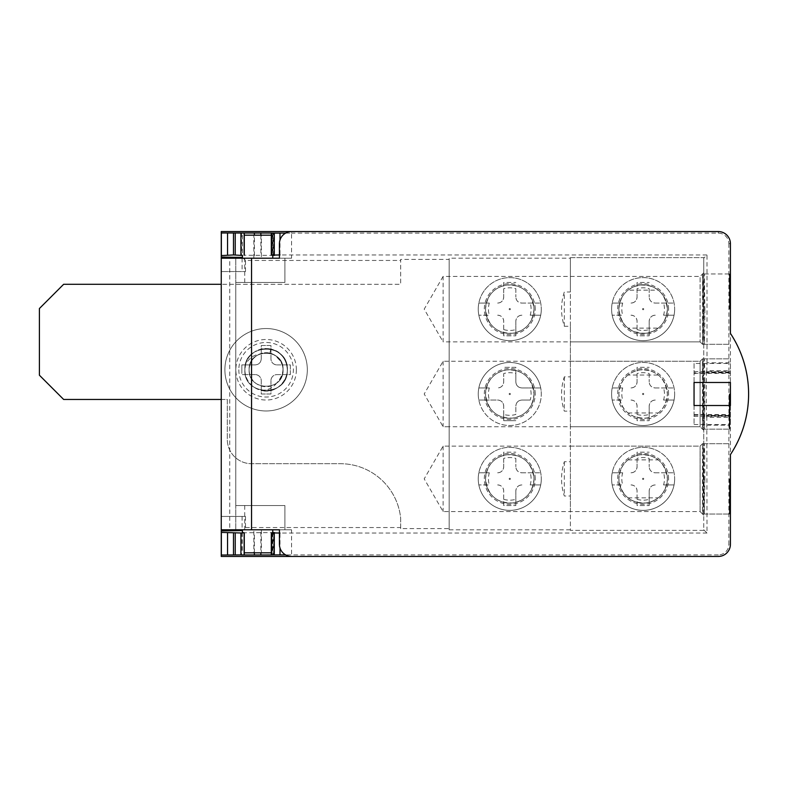 <?xml version="1.0" encoding="UTF-8"?>
<svg xmlns="http://www.w3.org/2000/svg" width="788" height="788" viewBox="0 0 788 788"><rect width="100%" height="100%" fill="white"/><g stroke="black" fill="none" stroke-linecap="round" stroke-linejoin="round"><path stroke-width="0.59" stroke-dasharray="3.94 2.96" d="M515.835 373.561L515.835 381.875C516.15 385.608 518.169 387.627 521.902 387.942A6.058 6.058 0 0 1 515.835 381.875L515.835 367.326L503.709 367.326L515.835 367.326L515.835 373.561A21.325 21.325 0 0 0 503.709 373.561L503.709 381.875A6.058 6.058 0 0 1 497.652 387.942C501.385 387.627 503.404 385.608 503.709 381.875L503.709 373.561M489.328 387.942L478.848 387.942L489.328 387.942A21.325 21.325 0 0 0 489.328 400.058L497.652 400.058A6.058 6.058 0 0 1 503.709 406.125C503.404 402.392 501.385 400.373 497.652 400.058L478.848 400.058A31.52 31.52 0 0 1 509.777 362.48A31.52 31.52 0 0 1 540.706 387.942L521.902 387.942L540.706 387.942A31.52 31.52 0 0 1 509.777 425.52A31.52 31.52 0 0 1 478.848 400.058L489.328 400.058M530.216 400.058L521.902 400.058C518.169 400.373 516.15 402.392 515.835 406.125A6.058 6.058 0 0 1 521.902 400.058L530.216 400.058A21.325 21.325 0 0 0 530.216 387.942M478.257 394A31.52 31.52 0 0 1 509.777 362.48A31.52 31.52 0 0 1 541.297 394A31.52 31.52 0 0 1 509.777 425.52A31.52 31.52 0 0 1 478.257 394A31.52 31.52 0 0 1 509.777 362.48A31.52 31.52 0 0 1 541.297 394M503.709 414.439L503.709 406.125L503.709 420.674L515.835 420.674L503.709 420.674L503.709 414.439A21.325 21.325 0 0 0 515.835 414.439L515.835 406.125L515.835 414.439M534.018 394A24.251 24.251 0 0 1 509.777 418.251A24.251 24.251 0 0 1 485.526 394A24.251 24.251 0 0 1 509.777 369.749A24.251 24.251 0 0 1 534.018 394C532.727 407.77 525.586 415.798 512.594 418.083C496.647 418.428 487.624 410.4 485.526 394A24.251 24.251 0 0 0 509.777 418.251A24.251 24.251 0 0 0 534.018 394A24.251 24.251 0 0 0 509.777 369.749A24.251 24.251 0 0 0 485.526 394A24.251 24.251 0 0 0 509.777 418.251A24.251 24.251 0 0 0 534.018 394A24.251 24.251 0 0 0 509.777 369.749A24.251 24.251 0 0 0 485.526 394C486.836 380.22 493.978 372.192 506.95 369.917C522.877 369.552 531.91 377.58 534.018 394M703.743 499.523L703.743 442.492L703.743 530.383L570.394 530.383L570.394 496.007L564.326 496.007C560.632 484.59 560.632 473.155 564.326 461.719L570.394 461.719L570.394 411.149L564.326 411.149C560.632 399.723 560.632 388.297 564.326 376.851L570.394 376.851L570.394 326.281L564.326 326.281C560.632 314.865 560.632 303.429 564.326 291.993L570.394 291.993L570.394 258.188L449.16 258.188L449.16 259.39L400.668 259.39L400.668 284.291L221.251 284.291L400.668 284.291L400.668 259.39M570.394 529.812L449.16 529.812L449.16 258.188M485.526 309.142A24.251 24.251 0 0 0 509.777 333.383A24.251 24.251 0 0 0 534.018 309.142A24.251 24.251 0 0 0 509.777 284.892A24.251 24.251 0 0 0 485.526 309.142C486.836 295.352 493.978 287.325 506.95 285.059C522.877 284.695 531.91 292.722 534.018 309.142C532.727 322.913 525.586 330.94 512.594 333.216C496.647 333.57 487.624 325.543 485.526 309.142A24.251 24.251 0 0 0 509.777 333.383A24.251 24.251 0 0 0 534.018 309.142A24.251 24.251 0 0 1 509.777 333.383A24.251 24.251 0 0 1 485.526 309.142A24.251 24.251 0 0 1 509.777 284.892A24.251 24.251 0 0 1 534.018 309.142A24.251 24.251 0 0 0 509.777 284.892A24.251 24.251 0 0 0 485.526 309.142M485.526 478.858A24.251 24.251 0 0 0 509.777 503.108A24.251 24.251 0 0 0 534.018 478.858A24.251 24.251 0 0 0 509.777 454.617A24.251 24.251 0 0 0 485.526 478.858C486.836 465.078 493.978 457.05 506.95 454.784C522.877 454.42 531.91 462.448 534.018 478.858C532.727 492.638 525.586 500.666 512.594 502.941C496.647 503.286 487.624 495.258 485.526 478.858A24.251 24.251 0 0 0 509.777 503.108A24.251 24.251 0 0 0 534.018 478.858A24.251 24.251 0 0 1 509.777 503.108A24.251 24.251 0 0 1 485.526 478.858A24.251 24.251 0 0 1 509.777 454.617A24.251 24.251 0 0 1 534.018 478.858A24.251 24.251 0 0 0 509.777 454.617A24.251 24.251 0 0 0 485.526 478.858M570.394 258.188L570.394 257.617L703.743 257.617L703.743 530.383L570.394 530.383L570.394 257.617L703.743 257.617L703.743 258.218L707.013 254.948L279.996 254.948L279.996 240.044M242.458 257.42L245.492 260.454L400.668 260.454M273.574 255.401L244.152 255.223L244.152 233.051M279.435 254.948L279.996 254.948M718.292 233.11L718.292 231.554A12.125 12.125 0 0 1 730.417 243.669L728.861 243.669A10.569 10.569 0 0 0 718.292 233.11L291.56 233.11L291.56 231.554L718.292 231.554A12.125 12.125 0 0 1 730.417 243.669L730.417 544.331A12.125 12.125 0 0 1 718.292 556.446L291.56 556.446L291.56 529.782L284.892 529.782L284.892 505.532L235.789 505.532L235.789 529.782L235.789 258.218L291.56 258.218L291.56 233.11L285.62 233.11M728.861 243.669L728.9 371.975L728.93 370.656L706.659 370.665L706.846 372.517L728.89 372.517L728.9 371.975L728.9 416.025L728.89 415.483L706.846 415.483L706.659 417.344L728.93 417.335L728.9 416.025L728.861 544.331L730.417 544.331A12.125 12.125 0 0 1 718.292 556.446L718.292 554.89A10.569 10.569 0 0 0 728.861 544.331M703.743 529.782L707.013 533.052L706.797 416.025C706.107 428.859 706.107 359.141 706.797 371.975L707.013 362.815L728.861 362.815M707.013 362.815L707.013 254.948M229.732 258.218L235.789 258.218L235.789 282.468L284.892 282.468L284.892 258.218L284.892 282.468L235.789 282.468L235.789 505.532L284.892 505.532L284.892 529.782L229.732 529.782L229.732 258.218L221.251 258.218L221.251 529.782L229.732 529.782M707.013 533.052L279.996 533.052L279.996 547.955M707.013 425.185L728.861 425.185M718.292 554.89L285.62 554.89M730.417 454.617A110.113 110.113 0 0 0 730.417 333.383M694.051 363.475L694.051 424.525L694.051 363.475L730.417 363.475L730.417 424.525L730.417 363.475M694.051 382.485L694.051 405.515L730.417 405.515L730.417 382.485L694.051 382.485M291.56 529.782L279.435 529.782L279.435 544.331C280.242 551.984 284.281 556.023 291.56 556.446M729.53 309.142L729.412 273.978L729.53 309.142M729.53 478.858L729.412 514.022L729.53 478.858M729.865 394L729.747 429.155L729.865 394M729.865 309.142L729.747 273.978L729.865 309.142M729.865 478.858L729.747 514.022L729.865 478.858M729.284 394L729.412 429.155L729.284 394M704.876 394L704.265 429.155L703.832 369.139L704.265 358.845L704.699 369.139L704.876 394M702.561 273.968C703.389 270.954 703.389 347.321 702.561 344.307L700.108 341.874L443.102 341.874L443.102 276.411L700.108 276.411L702.561 273.968L703.192 309.142L702.561 344.307L702.532 273.978L729.747 273.978M449.16 529.812L449.16 426.732L443.102 426.732L424.2 394L443.102 361.268L700.108 361.268L702.561 358.826C703.389 355.812 703.389 432.188 702.561 429.174L702.532 358.845L703.192 394L702.561 429.174L700.108 426.732L449.16 426.732L449.16 259.39M570.394 446.126L700.108 446.126L702.561 443.693C703.389 440.679 703.389 517.046 702.561 514.032L702.532 443.703L703.192 478.858L702.561 514.032L700.108 511.589L443.102 511.589L424.2 478.858L443.102 446.126L700.108 446.126L700.108 511.589L570.394 511.589L570.394 461.719M703.743 414.655L703.743 458.202M703.743 329.798L703.743 373.345M703.743 258.218L703.743 288.477M704.876 309.142L704.699 333.994L704.265 344.297L703.832 333.994L704.265 273.978L704.876 309.142M704.876 478.858L704.265 514.022L703.832 454.006L704.265 443.703L704.699 454.006L704.876 478.858M703.743 272.766L700.108 276.411L700.108 341.874L700.108 276.411L700.108 341.874L703.743 345.508M279.435 533.052L279.996 533.052M244.152 554.949L244.152 532.777L273.574 532.599M221.251 258.218L221.251 271.555L245.492 271.555L221.251 271.555L221.251 516.445L245.492 516.445L245.492 527.546L242.458 530.58M245.492 527.546L400.668 527.546L400.668 528.61L449.16 528.61M273.003 532.708L273.003 554.959M273.574 554.979L273.574 532.698M260.858 532.353L260.858 552.812M254.376 552.812L254.376 532.353M245.492 516.445L221.251 516.445L221.251 529.782M221.251 556.446L221.251 231.554M400.668 527.546L400.668 518.258A60.617 60.617 0 0 0 340.357 463.708L251.549 463.708A24.251 24.251 0 0 1 227.308 439.458L227.308 399.457L63.651 399.457L39.4 375.206L39.4 308.532L63.651 284.291L221.251 284.291M245.492 271.555L245.492 260.454M221.251 399.457L227.308 399.457L227.308 439.458A24.251 24.251 0 0 0 251.549 463.708L340.357 463.708A60.617 60.617 0 0 1 400.668 518.258L400.668 528.61M242.103 258.218L242.103 271.555M443.102 276.411L424.2 309.142L443.102 341.874M224.885 369.749A41.222 41.222 0 0 0 266.098 410.972A41.222 41.222 0 0 0 307.32 369.749A41.222 41.222 0 0 0 266.098 328.537A41.222 41.222 0 0 0 224.885 369.749A41.222 41.222 0 0 0 266.098 410.972A41.222 41.222 0 0 0 307.32 369.749A41.222 41.222 0 0 0 266.098 328.537A41.222 41.222 0 0 0 224.885 369.749A41.222 41.222 0 0 0 266.098 410.972A41.222 41.222 0 0 0 307.32 369.749A41.222 41.222 0 0 0 266.098 328.537A41.222 41.222 0 0 0 224.885 369.749M570.394 361.268L700.108 361.268L700.108 426.732L570.394 426.732L570.394 376.851M443.102 361.268L443.102 426.732M703.743 430.366L700.108 426.732L700.108 361.268L700.108 426.732L700.108 361.268L703.743 357.634M443.102 446.126L443.102 511.589M703.743 515.234L700.108 511.589L700.108 446.126L700.108 511.589L700.108 446.126L703.743 442.492M478.257 478.858A31.52 31.52 0 0 1 509.777 447.338A31.52 31.52 0 0 1 540.706 484.925A31.52 31.52 0 0 1 478.257 478.858A31.52 31.52 0 0 1 540.706 472.8A31.52 31.52 0 0 1 509.777 510.378A31.52 31.52 0 0 1 478.257 478.858A31.52 31.52 0 0 0 509.777 510.378A31.52 31.52 0 0 0 541.297 478.858M489.328 472.8L478.848 472.8L489.328 472.8A21.325 21.325 0 0 0 489.328 484.925L478.848 484.925L489.328 484.925M497.652 472.8C501.385 472.485 503.404 470.466 503.709 466.742A6.058 6.058 0 0 1 497.652 472.8M521.902 472.8L540.706 472.8L521.902 472.8A6.058 6.058 0 0 1 515.835 466.742C516.15 470.466 518.169 472.485 521.902 472.8M515.835 458.419L515.835 466.742L515.835 458.419A21.325 21.325 0 0 0 503.709 458.419L503.709 466.742L503.709 452.194L515.835 452.194L503.709 452.194L503.709 458.419M530.216 484.925L540.706 484.925L530.216 484.925A21.325 21.325 0 0 0 530.216 472.8M521.902 484.925C518.169 485.241 516.15 487.26 515.835 490.983A6.058 6.058 0 0 1 521.902 484.925M497.652 484.925A6.058 6.058 0 0 1 503.709 490.983L503.709 505.532L515.835 505.532L503.709 505.532L503.709 490.983C503.404 487.26 501.385 485.241 497.652 484.925M515.835 490.983L515.835 505.532L515.835 490.983M503.709 499.306A21.325 21.325 0 0 0 515.835 499.306M241.857 369.749L241.857 364.903L255.194 364.903A6.058 6.058 0 0 0 261.252 358.845C260.926 362.569 258.907 364.588 255.194 364.903L241.857 364.903L241.857 374.605L241.857 369.749M261.252 358.845L261.252 345.508L270.954 345.508L270.954 358.845A6.058 6.058 0 0 0 277.012 364.903C273.288 364.548 271.269 362.529 270.954 358.845L270.954 345.508L261.252 345.508L261.252 358.845M277.012 364.903L290.348 364.903L290.348 374.605L277.012 374.605A6.058 6.058 0 0 0 270.954 380.663C271.279 376.94 273.298 374.921 277.012 374.605L290.348 374.605L290.348 364.903L277.012 364.903M270.954 380.663L270.954 394L261.252 394L261.252 380.663A6.058 6.058 0 0 0 255.194 374.605C258.917 374.96 260.936 376.979 261.252 380.663L261.252 394L270.954 394L270.954 380.663M255.194 374.605L241.857 374.605L255.194 374.605M242.103 516.445L242.103 529.782M291.56 258.218L279.435 258.218L279.435 243.669C280.242 236.016 284.281 231.977 291.56 231.554M261.389 258.218L242.458 258.218L272.766 258.218L261.389 258.218L261.389 235.188L271.299 235.188M253.844 529.782L272.766 529.782L242.458 529.782L253.844 529.782L253.844 552.812L244.28 552.812M261.389 529.782L261.389 552.812L253.844 552.812M271.299 552.812L261.389 552.812M253.844 258.218L253.844 235.188L261.389 235.188M244.28 235.188L253.844 235.188M273.003 233.041L273.003 255.292M273.574 255.302L273.574 233.021M260.858 235.188L260.858 255.647M254.376 255.647L254.376 235.188M570.394 496.007L570.394 511.589M570.394 411.149L570.394 426.732M570.394 326.281L570.394 291.993M570.394 276.411L700.108 276.411L700.108 341.874L570.394 341.874M628.036 290.161A24.251 24.251 0 0 0 628.036 328.113L658.226 328.113A24.251 24.251 0 0 0 667.377 309.142C666.087 322.913 658.935 330.94 645.953 333.216C630.006 333.57 620.983 325.543 618.885 309.142C620.186 295.352 627.327 287.325 640.299 285.059C656.237 284.695 665.259 292.722 667.377 309.142A24.251 24.251 0 0 0 658.226 290.161C648.15 283 638.093 283 628.036 290.161L658.226 290.161M564.326 326.281L564.326 291.993M628.036 328.113C638.103 335.274 648.169 335.274 658.226 328.113M667.377 309.142A24.251 24.251 0 0 1 643.126 333.383A24.251 24.251 0 0 1 618.885 309.142A24.251 24.251 0 0 0 643.126 333.383A24.251 24.251 0 0 0 667.377 309.142A24.251 24.251 0 0 0 643.126 284.892A24.251 24.251 0 0 0 618.885 309.142A24.251 24.251 0 0 1 643.126 284.892A24.251 24.251 0 0 1 667.377 309.142M628.036 375.029A24.251 24.251 0 0 0 643.126 418.251A24.251 24.251 0 0 0 667.377 394A24.251 24.251 0 0 0 643.126 369.749A24.251 24.251 0 0 0 628.036 412.971C638.103 420.142 648.169 420.142 658.226 412.971A24.251 24.251 0 0 0 667.377 394C666.087 407.77 658.935 415.798 645.953 418.083C630.006 418.428 620.983 410.4 618.885 394C620.186 380.22 627.327 372.192 640.299 369.917C656.237 369.552 665.259 377.58 667.377 394A24.251 24.251 0 0 1 643.126 418.251A24.251 24.251 0 0 1 618.885 394A24.251 24.251 0 0 1 643.126 369.749A24.251 24.251 0 0 1 667.377 394A24.251 24.251 0 0 0 658.226 375.029C648.15 367.868 638.093 367.868 628.036 375.029L658.226 375.029M618.885 478.858A24.251 24.251 0 0 0 643.126 503.108A24.251 24.251 0 0 0 667.377 478.858A24.251 24.251 0 0 0 643.126 454.617A24.251 24.251 0 0 0 628.036 497.839C638.103 505 648.169 505 658.226 497.839A24.251 24.251 0 0 0 667.377 478.858A24.251 24.251 0 0 1 643.126 503.108A24.251 24.251 0 0 1 618.885 478.858A24.251 24.251 0 0 1 643.126 454.617A24.251 24.251 0 0 1 667.377 478.858C666.087 492.638 658.935 500.666 645.953 502.941C630.006 503.286 620.983 495.258 618.885 478.858C620.186 465.078 627.327 457.05 640.299 454.784C656.237 454.42 665.259 462.448 667.377 478.858A24.251 24.251 0 0 0 658.226 459.887C648.15 452.726 638.093 452.726 628.036 459.887A24.251 24.251 0 0 0 618.885 478.858M564.326 376.851L564.326 411.149M628.036 412.971L658.226 412.971M611.606 394A31.52 31.52 0 0 1 643.126 362.48A31.52 31.52 0 0 1 674.065 400.058A31.52 31.52 0 0 1 611.606 394A31.52 31.52 0 0 1 674.065 387.942A31.52 31.52 0 0 1 643.126 425.52A31.52 31.52 0 0 1 611.606 394A31.52 31.52 0 0 0 643.126 425.52A31.52 31.52 0 0 0 674.646 394M622.687 387.942L612.197 387.942L622.687 387.942A21.325 21.325 0 0 0 622.687 400.058L612.197 400.058L622.687 400.058M631.011 387.942C634.734 387.627 636.753 385.608 637.068 381.875A6.058 6.058 0 0 1 631.011 387.942M655.252 387.942L674.065 387.942L655.252 387.942A6.058 6.058 0 0 1 649.194 381.875C649.509 385.608 651.528 387.627 655.252 387.942M649.194 373.561L649.194 381.875L649.194 373.561A21.325 21.325 0 0 0 637.068 373.561L637.068 381.875L637.068 367.326L649.194 367.326L637.068 367.326L637.068 373.561M663.575 400.058L674.065 400.058L663.575 400.058A21.325 21.325 0 0 0 663.575 387.942M655.252 400.058C651.528 400.373 649.499 402.392 649.194 406.125A6.058 6.058 0 0 1 655.252 400.058M631.011 400.058A6.058 6.058 0 0 1 637.068 406.125L637.068 420.674L649.194 420.674L637.068 420.674L637.068 406.125C636.753 402.392 634.734 400.373 631.011 400.058M649.194 406.125L649.194 420.674L649.194 406.125M637.068 414.439A21.325 21.325 0 0 0 649.194 414.439M611.606 478.858A31.52 31.52 0 0 1 643.126 447.338A31.52 31.52 0 0 1 674.065 484.925A31.52 31.52 0 0 1 611.606 478.858A31.52 31.52 0 0 1 674.065 472.8A31.52 31.52 0 0 1 643.126 510.378A31.52 31.52 0 0 1 611.606 478.858A31.52 31.52 0 0 0 643.126 510.378A31.52 31.52 0 0 0 674.646 478.858M622.687 472.8L612.197 472.8L622.687 472.8A21.325 21.325 0 0 0 622.687 484.925L612.197 484.925L622.687 484.925M631.011 472.8C634.734 472.485 636.753 470.466 637.068 466.742A6.058 6.058 0 0 1 631.011 472.8M655.252 472.8L674.065 472.8L655.252 472.8A6.058 6.058 0 0 1 649.194 466.742C649.509 470.466 651.528 472.485 655.252 472.8M649.194 458.419L649.194 466.742L649.194 458.419A21.325 21.325 0 0 0 637.068 458.419L637.068 466.742L637.068 452.194L649.194 452.194L637.068 452.194L637.068 458.419M663.575 484.925L674.065 484.925L663.575 484.925A21.325 21.325 0 0 0 663.575 472.8M655.252 484.925C651.528 485.241 649.499 487.26 649.194 490.983A6.058 6.058 0 0 1 655.252 484.925M631.011 484.925A6.058 6.058 0 0 1 637.068 490.983L637.068 505.532L649.194 505.532L637.068 505.532L637.068 490.983C636.753 487.26 634.734 485.241 631.011 484.925M649.194 490.983L649.194 505.532L649.194 490.983M637.068 499.306A21.325 21.325 0 0 0 649.194 499.306M564.326 461.719L564.326 496.007M628.036 497.839L658.226 497.839M628.036 459.887L658.226 459.887M611.606 309.142A31.52 31.52 0 0 1 643.126 277.622A31.52 31.52 0 0 1 674.065 315.2A31.52 31.52 0 0 1 611.606 309.142A31.52 31.52 0 0 1 674.065 303.075A31.52 31.52 0 0 1 643.126 340.662A31.52 31.52 0 0 1 611.606 309.142A31.52 31.52 0 0 0 643.126 340.662A31.52 31.52 0 0 0 674.646 309.142M622.687 303.075L612.197 303.075L622.687 303.075A21.325 21.325 0 0 0 622.687 315.2L612.197 315.2L622.687 315.2M631.011 303.075C634.734 302.759 636.753 300.74 637.068 297.017A6.058 6.058 0 0 1 631.011 303.075M655.252 303.075L674.065 303.075L655.252 303.075A6.058 6.058 0 0 1 649.194 297.017C649.509 300.74 651.528 302.759 655.252 303.075M649.194 288.694L649.194 297.017L649.194 288.694A21.325 21.325 0 0 0 637.068 288.694L637.068 297.017L637.068 282.468L649.194 282.468L637.068 282.468L637.068 288.694M663.575 315.2L674.065 315.2L663.575 315.2A21.325 21.325 0 0 0 663.575 303.075M655.252 315.2C651.528 315.515 649.499 317.534 649.194 321.258A6.058 6.058 0 0 1 655.252 315.2M631.011 315.2A6.058 6.058 0 0 1 637.068 321.258L637.068 335.806L649.194 335.806L637.068 335.806L637.068 321.258C636.753 317.534 634.734 315.515 631.011 315.2M649.194 321.258L649.194 335.806L649.194 321.258M637.068 329.581A21.325 21.325 0 0 0 649.194 329.581M478.257 309.142A31.52 31.52 0 0 1 509.777 277.622A31.52 31.52 0 0 1 540.706 315.2A31.52 31.52 0 0 1 478.257 309.142A31.52 31.52 0 0 1 540.706 303.075A31.52 31.52 0 0 1 509.777 340.662A31.52 31.52 0 0 1 478.257 309.142A31.52 31.52 0 0 0 509.777 340.662A31.52 31.52 0 0 0 541.297 309.142M489.328 303.075L478.848 303.075L489.328 303.075A21.325 21.325 0 0 0 489.328 315.2L478.848 315.2L489.328 315.2M497.652 303.075C501.385 302.759 503.404 300.74 503.709 297.017A6.058 6.058 0 0 1 497.652 303.075M521.902 303.075L540.706 303.075L521.902 303.075A6.058 6.058 0 0 1 515.835 297.017C516.15 300.74 518.169 302.759 521.902 303.075M515.835 288.694L515.835 297.017L515.835 288.694A21.325 21.325 0 0 0 503.709 288.694L503.709 297.017L503.709 282.468L515.835 282.468L503.709 282.468L503.709 288.694M530.216 315.2L540.706 315.2L530.216 315.2A21.325 21.325 0 0 0 530.216 303.075M521.902 315.2C518.169 315.515 516.15 317.534 515.835 321.258A6.058 6.058 0 0 1 521.902 315.2M497.652 315.2A6.058 6.058 0 0 1 503.709 321.258L503.709 335.806L515.835 335.806L503.709 335.806L503.709 321.258C503.404 317.534 501.385 315.515 497.652 315.2M515.835 321.258L515.835 335.806L515.835 321.258M503.709 329.581A21.325 21.325 0 0 0 515.835 329.581M276.686 383.027C273.121 387.794 267.95 390.247 261.153 390.385C278.469 395.537 294.397 373.896 284.33 358.895C274.736 340.446 243.689 348.995 244.891 369.749A21.217 21.217 0 0 0 266.098 390.966A21.217 21.217 0 0 0 287.315 369.749C288.506 397.595 243.068 396.551 244.891 369.749A21.217 21.217 0 0 1 266.098 348.542A21.217 21.217 0 0 1 287.315 369.749C288.644 397.113 243.551 397.122 244.891 369.749C243.768 342.219 288.674 342.504 287.315 369.749C288.497 342.288 243.531 342.455 244.891 369.749C244.211 397.812 288.704 396.591 287.315 369.749C288.674 342.504 243.768 342.219 244.891 369.749C243.541 397.103 288.635 397.122 287.315 369.749C286.605 359.042 281.099 352.147 270.826 349.074L269.88 353.211C278.125 355.664 282.528 361.18 283.069 369.749C284.044 391.597 248.269 391.784 249.126 369.749C248.161 391.567 283.857 391.843 283.069 369.749C283.976 391.705 248.19 391.675 249.126 369.749C248.131 391.557 283.897 391.833 283.069 369.749A16.972 16.972 0 0 1 266.098 386.731A16.972 16.972 0 0 1 249.126 369.749C248.269 347.715 284.064 347.922 283.069 369.749C284.064 391.557 248.319 391.833 249.126 369.749A16.972 16.972 0 0 1 266.098 352.778A16.972 16.972 0 0 1 283.069 369.749C283.985 347.813 248.21 347.823 249.126 369.749C249.461 362.5 252.879 357.309 259.37 354.176C253.519 355.043 248.929 358.441 245.59 364.351L244.891 369.749C243.059 396.541 288.506 397.595 287.315 369.749C286.605 359.042 281.099 352.147 270.826 349.074L269.88 353.211C278.134 355.693 282.537 361.209 283.069 369.749C284.044 347.961 248.368 347.636 249.126 369.749C248.604 357.732 262.867 348.769 273.475 354.462C284.931 362.825 286.005 372.35 276.686 383.027A16.972 16.972 0 0 0 259.37 354.176M261.153 390.385A21.217 21.217 0 0 0 286.694 374.852A21.217 21.217 0 0 0 271.358 349.202A21.217 21.217 0 0 0 245.59 364.351M238.823 369.749A27.275 27.275 0 0 0 266.098 397.034A27.275 27.275 0 0 0 293.382 369.749A27.275 27.275 0 0 0 266.098 342.475A27.275 27.275 0 0 0 238.823 369.749M509.166 394A0.611 0.611 0 0 1 509.777 393.389A0.611 0.611 0 0 1 510.378 394A0.611 0.611 0 0 1 509.777 394.611A0.611 0.611 0 0 1 509.166 394M535.229 394A25.462 25.462 0 0 0 509.777 368.538A25.462 25.462 0 0 0 484.315 394A25.462 25.462 0 0 0 509.777 419.462A25.462 25.462 0 0 0 535.229 394M251.549 505.532L251.549 282.468M694.051 424.525L730.417 424.525M730.417 372.832L694.051 372.832M694.051 415.168L730.417 415.168M272.126 532.747L272.126 554.949M535.229 478.858A25.462 25.462 0 0 0 509.777 453.405A25.462 25.462 0 0 0 484.315 478.858A25.462 25.462 0 0 0 509.777 504.32A25.462 25.462 0 0 0 535.229 478.858M509.166 478.858A0.611 0.611 0 0 1 509.777 478.257A0.611 0.611 0 0 1 510.378 478.858A0.611 0.611 0 0 1 509.777 479.468A0.611 0.611 0 0 1 509.166 478.858M296.367 369.749A30.259 30.259 0 0 0 266.098 339.49A30.259 30.259 0 0 0 235.839 369.749A30.259 30.259 0 0 0 266.098 400.018A30.259 30.259 0 0 0 296.367 369.749M244.723 282.468L244.723 258.218M244.723 505.532L244.723 529.782M272.126 233.051L272.126 255.253M668.588 394A25.462 25.462 0 0 0 643.126 368.538A25.462 25.462 0 0 0 617.674 394A25.462 25.462 0 0 0 643.126 419.462A25.462 25.462 0 0 0 668.588 394M642.525 394A0.611 0.611 0 0 1 643.126 393.389A0.611 0.611 0 0 1 643.737 394A0.611 0.611 0 0 1 643.126 394.611A0.611 0.611 0 0 1 642.525 394M668.588 478.858A25.462 25.462 0 0 0 643.126 453.405A25.462 25.462 0 0 0 617.674 478.858A25.462 25.462 0 0 0 643.126 504.32A25.462 25.462 0 0 0 668.588 478.858M642.525 478.858A0.611 0.611 0 0 1 643.126 478.257A0.611 0.611 0 0 1 643.737 478.858A0.611 0.611 0 0 1 643.126 479.468A0.611 0.611 0 0 1 642.525 478.858M668.588 309.142A25.462 25.462 0 0 0 643.126 283.68A25.462 25.462 0 0 0 617.674 309.142A25.462 25.462 0 0 0 643.126 334.595A25.462 25.462 0 0 0 668.588 309.142M642.525 309.142A0.611 0.611 0 0 1 643.126 308.532A0.611 0.611 0 0 1 643.737 309.142A0.611 0.611 0 0 1 643.126 309.743A0.611 0.611 0 0 1 642.525 309.142M535.229 309.142A25.462 25.462 0 0 0 509.777 283.68A25.462 25.462 0 0 0 484.315 309.142A25.462 25.462 0 0 0 509.777 334.595A25.462 25.462 0 0 0 535.229 309.142M509.166 309.142A0.611 0.611 0 0 1 509.777 308.532A0.611 0.611 0 0 1 510.378 309.142A0.611 0.611 0 0 1 509.777 309.743A0.611 0.611 0 0 1 509.166 309.142M728.9 371.975L706.797 371.975M728.9 416.025L706.797 416.025M694.051 373.394L730.417 373.394M694.051 416.428L730.417 416.428M694.051 371.572L730.417 371.572M694.051 414.606L730.417 414.606M704.265 429.155L729.412 429.155M704.265 344.297L729.412 344.297M704.265 273.978L729.412 273.978M704.265 514.022L729.412 514.022M704.265 443.703L729.412 443.703M704.265 358.845L729.412 358.845M702.561 344.297L729.747 344.297M274.539 532.649L274.539 554.969M241.552 532.629L241.552 554.979M702.561 429.155L729.747 429.155M702.561 358.845L729.747 358.845M702.561 514.022L729.747 514.022M702.561 443.703L729.747 443.703M242.458 532.718L242.458 552.812M272.766 532.718L272.766 552.812M242.458 235.188L242.458 255.282M272.766 235.188L272.766 255.282M274.539 233.031L274.539 255.351M241.552 233.021L241.552 255.371"/><path stroke-width="1.18" d="M242.458 255.46L233.484 254.948L221.251 255.598L221.251 257.065L242.458 257.42M244.152 255.223L244.152 233.051L241.552 233.021M272.126 255.253L274.539 255.351L272.766 255.47M274.293 255.016L274.293 233.09L271.811 233.071L271.811 255.135L279.996 254.948M730.417 405.515L694.051 405.515L694.051 382.485L730.417 382.485L730.417 405.515M221.251 257.065L221.251 258.218L279.435 258.218L279.435 243.669A12.125 12.125 0 0 1 291.56 231.554L718.292 231.554A12.125 12.125 0 0 1 730.417 243.669L730.417 333.383L730.417 243.669M730.417 333.383A110.113 110.113 0 0 1 730.417 454.617L730.417 544.331L730.417 454.617M730.417 544.331A12.125 12.125 0 0 1 718.292 556.446L221.251 556.446L221.251 532.402L240.931 532.984L240.931 554.91L221.251 555.018M221.251 258.218L221.251 529.782L279.435 529.782L279.435 544.331A12.125 12.125 0 0 0 291.56 556.446L718.292 556.446M279.996 547.955L279.996 554.89L285.62 554.89M240.931 554.91L244.152 554.949L244.152 532.777L242.458 532.54M272.126 554.949L241.552 554.979M279.996 533.052L271.811 532.865L271.811 554.929L279.996 554.89M272.766 532.53L274.539 532.649L272.126 532.747M240.931 532.984L244.152 532.777M242.458 530.58L221.251 530.935L221.251 532.402M260.858 552.812L260.858 555.028M254.376 555.028L254.376 552.812M221.251 529.782L221.251 530.935M718.292 231.554L221.251 231.554L221.251 232.982L272.126 233.051M221.251 255.598L221.251 232.982M221.251 284.291L63.651 284.291L39.4 308.532L39.4 375.206L63.651 399.457L221.251 399.457M242.103 257.065L242.103 258.218M242.103 529.782L242.103 530.935M274.293 233.09L285.62 233.11M244.28 552.812L271.299 552.812M271.299 235.188L244.28 235.188M260.858 232.972L260.858 235.188M254.376 235.188L254.376 232.972M251.549 258.218L251.549 529.782M274.293 532.984L274.293 554.91M235.238 533.052L235.238 554.89M233.484 533.052L233.484 554.89M227.545 532.964L227.545 554.91M221.359 532.432L221.359 555.018M279.996 240.044L279.996 233.11M240.931 255.016L240.931 233.09M235.238 254.948L235.238 233.11M233.484 254.948L233.484 233.11M227.545 255.036L227.545 233.09M221.359 255.568L221.359 232.982M271.299 554.939L271.299 532.826M244.28 532.806L244.28 554.939M242.458 529.782L242.458 532.718M272.766 529.782L272.766 532.718M242.458 255.282L242.458 258.218M272.766 255.282L272.766 258.218M271.299 255.174L271.299 233.061M244.28 233.061L244.28 255.194"/></g></svg>
